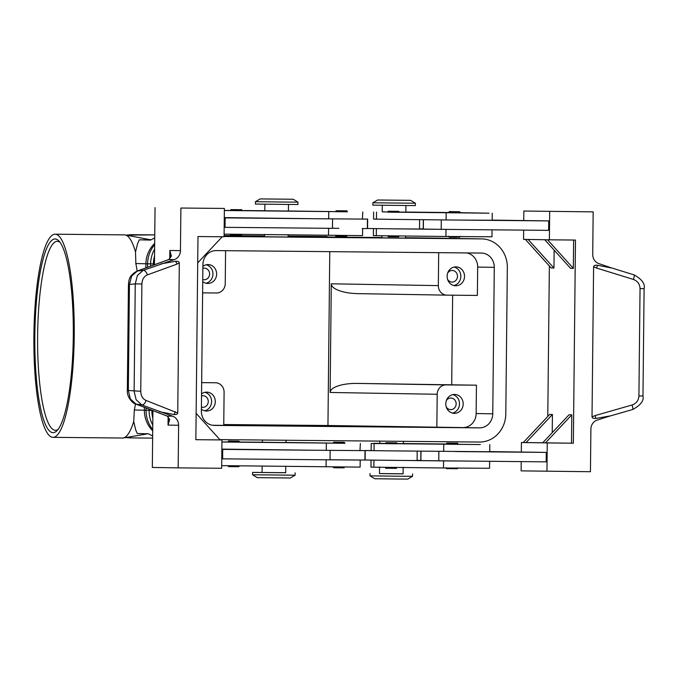 <?xml version="1.0" encoding="UTF-8"?>
<svg xmlns="http://www.w3.org/2000/svg" width="678" height="678" viewBox="0 0 678 678"><rect width="100%" height="100%" fill="white"/><g stroke="black" fill="none" stroke-linecap="round" stroke-linejoin="round"><path stroke-width="1.02" d="M460.54 212.689L448.726 212.57C450.251 211.638 446.895 211.477 452.701 211.655L459.701 211.739L460.54 212.689L489.024 213.189L387.816 212.112M373.561 219.062L390.197 219.35L373.561 219.104L373.637 212.019M367.654 219.045L367.561 228.494L390.096 228.8L419.529 229.037L419.623 219.689M399.622 212.239L482.787 213.062L399.605 212.095L405.842 212.112L405.91 205.544M387.833 211.968L382.223 211.824M373.468 228.596L373.392 235.639L445.929 236.495L491.982 236.783L492.059 229.834M382.29 205.298L382.223 211.867L387.841 211.951M347.433 211.807L335.627 211.68C337.119 210.248 334.118 210.926 339.602 210.765L343.475 210.833L339.602 210.765C348.28 211.222 346.331 209.994 347.433 211.807M454.514 444.166L446.302 444.065C447.794 442.624 444.802 443.302 450.277 443.149L455.048 443.2L450.277 443.149C458.955 443.607 457.006 442.378 458.116 444.183L454.514 444.166M371.137 450.556L365.23 450.539L365.137 459.989L367.196 460.04L438.768 460.854L438.869 451.404M365.23 450.539L387.774 450.845L371.137 450.599L371.213 443.514L458.116 444.158M489.635 461.193L489.558 468.278L443.505 467.99L370.968 467.142L371.044 460.048M403.444 441.242L403.418 443.607L397.172 443.573L480.363 444.556L397.198 443.734M379.799 443.327L373.892 443.302L385.409 443.463L379.799 443.361L379.824 440.997M379.544 466.981L379.477 473.6L395.901 473.795L403.105 473.846L403.173 467.227M341.415 443.276L333.203 443.175C334.72 442.251 331.373 442.09 337.178 442.259L344.17 442.353L345.009 443.302L341.415 443.276M126.218 235.139L131.286 234.69A11.814 4.619 -89.5 0 0 131.278 234.69A11.814 4.619 -89.5 0 0 131.261 234.69L154.762 234.902L126.21 235.139M288.158 236.198L331.923 237.063M417.368 237.868L405.571 237.749M405.571 238.012L481.533 238.893A28.349 26.095 -89 0 1 481.719 238.893A28.349 26.095 -89 0 1 499.898 247.368A28.349 26.095 -89 0 1 507.33 267.488L505.796 413.944A28.349 26.095 -89 0 1 497.949 433.912A28.349 26.095 -89 0 1 479.405 442.048L219.858 439.624M149.118 409.165L149.101 410.317A28.349 26.095 91 0 0 152.77 425.123M443.319 238.266A28.349 26.095 91 0 0 442.497 238.232A28.349 26.095 91 0 0 442.31 238.232L445.082 238.275A28.349 26.095 -89 0 1 445.26 238.283A28.349 26.095 -89 0 1 445.446 238.283M447.929 238.342A28.349 26.095 91 0 0 447.107 238.309A28.349 26.095 91 0 0 446.929 238.309L449.692 238.359A28.349 26.095 -89 0 1 449.878 238.359A28.349 26.095 -89 0 1 450.056 238.359M452.548 238.419A28.349 26.095 91 0 0 451.726 238.393A28.349 26.095 91 0 0 451.54 238.385L454.311 238.436A28.349 26.095 -89 0 1 454.489 238.436A28.349 26.095 -89 0 1 454.675 238.444M457.158 238.495A28.349 26.095 91 0 0 456.336 238.47A28.349 26.095 91 0 0 456.158 238.47L405.571 237.995M153.389 265.132L153.406 263.911A28.349 26.095 -89 0 1 154.542 255.945M252.589 474.77L257.276 477.651L290.354 477.998L295.108 475.21L252.58 474.77L252.606 472.405L262.055 472.456M285.684 472.702L252.606 472.405M262.394 440.022L262.378 442.268L278.802 442.471L285.997 442.514L286.023 440.242M399.571 476.219L412.529 476.303L407.775 479.092L397.698 479.024L374.697 478.744L370.01 475.863L399.571 476.219M379.477 473.549L403.105 473.795M293.269 199.256L297.964 202.137L285.014 202.061L255.445 201.697L260.199 198.908L293.269 199.256L260.199 198.908M297.964 202.137L297.939 204.502L284.989 204.417L255.42 204.061L255.445 201.697M288.175 234.639L288.15 237.003L280.955 236.953L264.53 236.758L264.556 234.393M372.866 202.79L415.385 203.231L415.36 205.595L372.841 205.154L372.866 202.79L377.621 200.002L410.69 200.349L377.621 200.002M405.588 236.071L405.571 238.097L387.24 237.927L381.951 237.851L381.968 235.783M215.562 382.765L215.502 382.765A9.45 8.695 -89 0 1 215.562 382.765A9.45 8.695 -89 0 1 221.621 385.587A9.45 8.695 -89 0 1 224.096 392.291L223.748 425.36L212.536 425.259M225.579 250.682L225.24 283.633A9.45 8.695 -89 0 1 222.621 290.286A9.45 8.695 -89 0 1 216.443 292.998L202.612 292.871M438.683 252.674L438.335 285.616L331.279 283.802C331.373 286.396 333.983 288.667 339.11 290.599C344.365 292.464 350.653 293.481 357.984 293.642L446.81 295.142M494.287 267.361L492.753 413.817A14.17 13.052 -89 0 1 479.558 427.869L214.273 425.403A14.17 13.052 -89 0 1 214.18 425.403A14.17 13.052 -89 0 1 201.374 411.105L202.908 264.649A14.17 13.052 -89 0 1 216.104 250.597L481.388 253.064A14.17 13.052 -89 0 1 481.482 253.072A14.17 13.052 -89 0 1 494.287 267.361L477.676 267.081L477.371 295.43L446.929 295.142A9.45 8.695 -89 0 1 446.87 295.142A9.45 8.695 -89 0 1 440.81 292.32A9.45 8.695 -89 0 1 438.335 285.616M439.81 387.621A9.45 8.695 -89 0 1 445.997 384.909L357.23 383.409C349.823 383.341 343.449 384.172 338.11 385.901C332.94 387.689 330.288 389.875 330.135 392.469L437.2 394.274A9.45 8.695 -89 0 1 439.81 387.621M201.417 407.097A5.805 5.348 91 0 0 202.815 407.325A5.805 5.348 91 0 0 208.256 401.562A5.805 5.348 91 0 0 203.01 395.706A5.805 5.348 91 0 0 201.536 395.91M204.603 410.783A9.45 8.695 91 0 0 211.612 401.596A9.45 8.695 91 0 0 204.917 392.316M201.552 393.901A9.45 8.695 -89 0 1 206.765 392.13A9.45 8.695 -89 0 1 215.299 401.656A9.45 8.695 -89 0 1 206.443 411.029A9.45 8.695 -89 0 1 201.391 409.156M447.556 279.277A5.805 5.348 91 0 0 452.04 282.073A5.805 5.348 91 0 0 457.481 276.319A5.805 5.348 91 0 0 452.234 270.454A5.805 5.348 91 0 0 447.666 273.098M453.828 285.531A9.45 8.695 91 0 0 460.837 276.344A9.45 8.695 91 0 0 454.141 267.064M464.523 276.412A9.45 8.695 -89 0 1 455.667 285.777A9.45 8.695 -89 0 1 447.133 276.251A9.45 8.695 -89 0 1 455.989 266.878A9.45 8.695 -89 0 1 464.523 276.412M202.747 279.539A5.805 5.348 91 0 0 204.146 279.768A5.805 5.348 91 0 0 209.595 274.005A5.805 5.348 91 0 0 204.349 268.149A5.805 5.348 91 0 0 202.866 268.352M205.934 283.218A9.45 8.695 91 0 0 212.943 274.039A9.45 8.695 91 0 0 206.248 264.759M202.892 266.344A9.45 8.695 -89 0 1 208.104 264.573A9.45 8.695 -89 0 1 216.638 274.098A9.45 8.695 -89 0 1 207.782 283.463A9.45 8.695 -89 0 1 202.73 281.599M446.226 406.842A5.805 5.348 91 0 0 450.7 409.631A5.805 5.348 91 0 0 456.15 403.876A5.805 5.348 91 0 0 450.904 398.02A5.805 5.348 91 0 0 446.327 400.656M452.489 413.088A9.45 8.695 91 0 0 459.498 403.91A9.45 8.695 91 0 0 452.802 394.621M463.193 403.969A9.45 8.695 -89 0 1 454.336 413.334A9.45 8.695 -89 0 1 445.793 403.808A9.45 8.695 -89 0 1 454.65 394.443A9.45 8.695 -89 0 1 463.193 403.969M285.743 466.489L285.684 472.752L267.352 472.583L262.055 472.507L262.123 466.218M285.997 442.48L333.203 443.124M345.009 443.251L221.935 442.014M360.306 450.506L365.018 450.599L364.917 460.048L330.042 459.752M365.018 450.599L359.95 450.59L360.374 443.488M236.198 442.132L227.986 442.031C229.511 441.107 226.155 440.937 231.961 441.115L238.961 441.209L239.792 442.158L236.198 442.132M393.596 443.768L385.384 443.666C386.884 442.225 383.884 442.904 389.358 442.751C398.037 443.209 396.096 441.971 397.198 443.785L393.596 443.768M264.869 204.154L264.801 210.773L281.226 210.968L288.421 211.019L288.489 204.4M335.627 211.629L288.421 210.985M224.359 210.519L347.433 211.756M362.73 219.011L367.442 219.104L362.374 219.087L362.798 211.994M242.224 210.655L230.41 210.536C231.901 209.095 228.91 209.773 234.385 209.621L238.266 209.68L234.385 209.621C243.063 210.078 241.114 208.841 242.224 210.655M399.622 212.29L387.808 212.172C389.333 211.239 385.977 211.078 391.791 211.248L398.783 211.341L399.622 212.29M172.551 416.165A9.45 8.695 -89 0 1 176.966 419.623A9.45 8.695 -89 0 1 178.611 425.267L178.17 467.871L221.655 468.278L221.952 439.937L195.857 439.691L197.984 236.537L224.079 236.783L224.376 208.434L180.89 208.036L180.441 250.648A9.45 8.695 -89 0 1 178.678 256.25A9.45 8.695 -89 0 1 174.187 259.623L143.202 270.344L137.431 275.412L135.253 283.896L128.447 284.531L127.337 390.392L140.753 391.299L141.88 283.963L135.253 283.896L134.125 391.231L136.134 399.749L141.795 404.91L172.551 416.165L167.254 416.08A4.721 2.915 111.3 0 1 166.864 415.978C167.83 415.928 168.483 417.131 168.83 419.572L168.025 425.081L169.669 419.504L167.254 416.08L135.998 404.088L130.337 398.927L128.328 390.409L129.439 284.548L131.625 276.073L137.397 271.005L168.898 259.53L171.381 256.123L169.847 250.462L170.542 256.021L169.72 258.784L168.483 259.632A4.721 2.907 -110.4 0 0 168.288 259.716M610.836 267.7L598.784 263.581A9.45 8.695 -89 0 1 594.369 260.123A9.45 8.695 -89 0 1 592.725 254.487L593.165 211.875L523.84 211.028L593.165 211.875M168.491 259.682A4.721 2.78 -110 0 0 168.11 259.767A4.721 2.78 -110 0 0 168.093 259.776L136.998 271.098A4.721 2.78 -110 0 0 136.888 271.141M128.447 284.531L128.447 284.531C129.023 280.582 128.312 275.963 137.007 271.098M166.856 415.928A4.721 2.788 111 0 1 166.491 415.834A4.721 2.788 111 0 1 166.483 415.826L135.625 403.986A4.721 2.788 111 0 1 135.625 403.986A4.721 2.788 111 0 1 135.558 403.961M521.212 461.616L521.119 470.871L590.445 471.719L590.894 429.106A9.45 8.695 -89 0 1 592.657 423.496A9.45 8.695 -89 0 1 597.149 420.123L609.234 416.241M611.785 268.03L597.377 265.234A4.721 0.644 107.2 0 1 596.665 268.081L633.422 279.446C637.617 281.023 639.82 284.074 640.04 288.608L638.922 395.944L642.973 395.969L644.1 288.633L640.04 288.608M610.234 415.919L595.776 418.445C593.479 418.589 592.225 418.072 592.021 416.877L593.597 266.734L596.665 268.081M161.101 263.827L175.56 261.301C177.856 261.157 179.111 261.674 179.314 262.869L177.738 413.012L146.016 400.444C142.677 398.876 140.922 395.833 140.753 391.299M159.55 411.724L173.958 414.512A4.721 2.788 -69 0 0 175.297 411.682M128.803 437.827L125.65 437.564M152.635 438.107L132.151 437.912L127.278 437.293M135.532 403.952A101.581 20.171 90.6 0 1 134.312 409.995L133.736 421.513L135.719 429.962L137.278 433.522L148.474 433.793L152.652 436.047M128.379 235.546L134.642 234.766L154.762 234.952M154.728 237.927L150.508 240.088L139.304 239.817L137.676 243.419L135.515 251.936L135.846 263.539A101.581 20.171 90.6 0 1 137.159 271.039M74.233 336.254A101.581 20.171 90.6 0 1 53.062 437.344A101.581 20.171 90.6 0 1 33.9 335.288A101.581 20.171 90.6 0 1 55.071 234.19A101.581 20.171 90.6 0 1 74.233 336.254M133.736 421.513A101.581 20.171 90.6 0 1 123.235 437.98A101.581 20.171 90.6 0 1 122.515 438.03L53.062 437.344M34.841 335.305A96.852 19.23 90.6 0 1 58.901 240.961A96.852 19.23 90.6 0 1 73.292 336.229A96.852 19.23 90.6 0 1 57.02 430.649A96.852 19.23 90.6 0 1 34.841 335.305M58.147 429.327A94.496 18.764 90.6 0 1 55.443 430.284A94.496 18.764 90.6 0 1 37.621 335.339A94.496 18.764 90.6 0 1 57.316 241.3A94.496 18.764 90.6 0 1 60.003 242.309M150.847 239.885L139.304 239.817M55.071 234.19L124.532 234.885A101.581 20.171 90.6 0 1 125.252 234.952A101.581 20.171 90.6 0 1 135.515 251.936M329.771 251.657L327.949 425.504L223.757 424.538M141.88 283.963C142.143 279.438 143.956 276.421 147.329 274.912L176.839 264.166A4.721 2.78 -110 0 0 175.56 261.301M173.958 414.512C176.178 414.733 177.441 414.233 177.738 413.012M638.922 395.944C638.608 400.469 636.337 403.478 632.108 404.969L595.115 415.589A4.721 0.636 74 0 1 595.776 418.445M597.377 265.234C595.157 265.013 593.903 265.513 593.597 266.734M174.187 259.623L168.898 259.53A4.721 2.907 -110.4 0 0 168.483 259.632L168.11 259.776M554.138 250.123L553.951 268.047L528.154 239.453L544.765 239.732L570.562 268.327L573.334 268.369L547.536 239.783L575.478 240.054L573.351 443.209L526.026 442.607L552.417 414.504L552.231 432.674M544.765 239.732L547.536 239.783M523.636 230.122L523.543 239.376L528.154 239.453M525.382 239.41L551.18 267.996L553.951 268.047M573.63 240.037L573.334 268.369M547.782 416.445L549.358 265.971M542.756 442.759L523.255 442.556L549.646 414.453L552.417 414.504M542.637 442.887L569.028 414.783L571.8 414.826L571.503 443.175L573.351 443.209M571.8 414.826L545.409 442.929L571.503 443.175M523.255 442.556L521.416 442.531L523.272 442.548M523.738 220.486L523.84 211.028M521.314 451.98L521.416 442.531M549.383 239.817L549.68 211.468M492.236 213.163L492.16 220.248L457.896 220.062L548.714 220.909L492.16 220.096M546.96 471.312L547.256 442.963M387.672 460.294L546.188 461.854L546.282 452.404L489.736 451.59M445.929 236.495L446.005 229.401L548.612 230.359L548.714 220.909M180.89 208.036L224.376 208.434M178.17 467.871L152.33 467.439L152.923 410.622M154.448 264.742L155.05 207.595M197.713 262.869L222.223 236.766M196.137 413.334L220.104 439.903L195.857 439.675M220.104 439.903L221.952 439.937M224.282 217.604L315.965 218.74L224.282 217.875M330.144 450.395L330.042 459.837L221.757 458.828M332.567 218.901L332.466 228.342L224.181 227.325M225.147 217.892L225.054 227.342M315.872 228.189L332.466 228.316M338.856 228.325L332.466 228.249M367.442 219.104L367.34 228.554L362.272 228.537M315.965 218.74L362.374 219.087M264.801 210.731L242.216 210.544M230.41 210.468L224.359 210.46M362.628 228.528L362.552 235.613L224.113 234.139M221.859 449.107L313.541 450.234L221.859 449.378M222.63 458.837L222.723 449.387M313.439 459.684L359.849 460.04M336.424 459.82L330.042 459.811M221.689 465.642L360.128 467.108L360.204 460.04M313.541 450.234L359.95 450.59M221.935 441.963L227.986 441.963M239.792 442.039L262.378 442.225M331.279 283.802L330.135 392.469M327.949 425.504L462.947 427.589A14.17 13.052 91 0 0 476.142 413.538L476.439 385.189L445.997 384.909M437.2 394.274L436.852 427.343M477.676 267.081A14.17 13.052 91 0 0 466.506 252.928M215.502 382.765L201.671 382.629M476.439 385.189L357.23 383.409M451.701 384.773L452.641 295.201M224.087 236.258L264.53 236.63L224.087 236.198M288.15 236.851L381.951 237.724L288.15 236.791M154.609 249.131A28.349 26.095 91 0 0 150.635 263.861L150.609 266.14M224.087 236.291L264.53 236.681M381.951 237.741L288.15 236.868L381.951 237.792M381.951 237.529L288.15 236.656M264.53 236.436L224.087 236.063M152.838 418.351A28.349 26.095 -89 0 1 151.872 410.368L151.872 410.224M224.087 236.325L264.53 236.698M481.533 238.893L224.087 236.495M151.236 239.665L149.923 239.648M224.096 235.597L264.539 235.978M446.302 444.014L403.418 443.548M385.392 443.615L371.213 443.514M489.813 444.658L489.736 451.743L387.774 450.845M455.37 461.006L438.768 460.854M411.461 460.515L417.106 460.531L417.199 451.082M421.004 451.226L420.902 460.565L434.827 460.786M417.106 460.362L420.902 460.404M455.472 451.556L546.282 452.404M457.794 229.511L413.885 229.02M446.005 229.401L390.096 228.8M405.842 212.053L448.726 212.519M457.896 220.062L390.197 219.35M423.428 219.731L423.326 229.071L437.251 229.291M419.529 228.867L423.326 228.91M441.293 219.909L441.192 229.359M168.11 416.885L168.025 425.081L178.611 425.267M180.441 250.648L169.847 250.462L169.763 258.725M457.209 237.215L452.438 237.164M376.29 235.698L376.366 228.639M454.785 468.71L450.014 468.659M373.942 460.133L373.866 467.193M333.949 467.752L340.788 467.837L333.788 467.752L332.949 466.803M224.096 235.554L264.539 235.927L224.096 235.554M327.008 236.563L288.158 236.147L326.881 236.554M417.114 237.859L439.276 238.181A28.349 23.349 -89.2 0 1 439.386 238.181A28.349 23.349 -89.2 0 1 439.42 238.181M152.27 410.376L134.312 409.995M152.728 429.488A28.349 26.095 91 0 1 146.067 410.266L146.092 408.003M147.567 267.251L147.601 263.81L154.457 263.928M135.846 263.539L147.601 263.81A28.349 26.095 91 0 1 154.66 244.724M445.082 238.275L446.929 238.309M439.641 238.19A28.349 26.095 91 0 0 439.463 238.181A28.349 26.095 91 0 0 439.276 238.181L442.31 238.232M449.692 238.359L451.54 238.385M454.311 238.436L456.158 238.47M228.732 466.608L235.571 466.693L228.571 466.6L227.74 465.65M393.867 468.312L389.096 468.261M393.24 442.81L389.367 442.751L393.24 442.81M396.291 236.817L391.52 236.766M127.337 390.392C126.625 396.308 132.185 403.342 135.634 403.995A4.721 2.788 111 0 0 135.998 404.088L141.795 404.91A4.721 2.788 -69 0 0 144.278 403.741A4.721 2.788 -69 0 0 146.016 400.444M147.329 274.912A4.721 2.78 -110 0 0 145.66 271.573A4.721 2.78 -110 0 0 143.202 270.344L137.397 271.005A4.721 2.78 -110 0 0 137.007 271.09M634.074 274.921A4.721 0.644 107.2 0 1 634.15 274.912A4.721 0.644 107.2 0 1 634.218 276.124A4.721 0.644 107.2 0 1 633.422 279.446M632.108 404.969A4.721 0.636 74 0 1 632.828 408.292A4.721 0.636 74 0 1 632.744 409.487C640.71 405.147 644.117 400.647 642.973 395.969M152.711 430.776A28.349 27.781 -88.6 0 1 152.304 430.361A28.349 27.781 -88.6 0 1 144.38 410.241L144.414 407.359M134.642 234.766L131.286 234.69M145.872 267.869L145.914 263.784A28.349 27.781 -88.6 0 1 154.262 243.817A28.349 27.781 -88.6 0 1 154.669 243.41M176.839 264.166L179.314 262.869M595.115 415.589L592.021 416.877M231.156 235.105L237.995 235.198C229.317 234.741 231.266 235.969 230.164 234.156M328.677 218.858L328.754 211.773M328.508 235.393L328.584 228.308M326.16 459.811L326.084 466.896M326.33 443.268L326.254 450.361M492.753 413.817L476.142 413.538M479.558 427.869L462.947 427.589M443.751 444.361L443.675 451.455M374.112 443.573L374.036 450.658M443.582 460.904L443.505 467.99M420.801 460.404L420.894 451.226M336.373 236.258L343.212 236.342C334.534 235.885 336.483 237.114 335.373 235.3M446.099 219.952L446.175 212.867M376.459 219.164L376.536 212.078M423.318 219.731L423.225 228.91M460.286 236.317C458.565 238.054 461.023 236.944 456.311 237.232L449.319 237.139L448.48 236.19M347.187 235.427C345.729 236.859 348.577 236.198 343.212 236.342M457.862 467.812C456.404 469.244 459.252 468.574 453.887 468.727C445.209 468.269 447.158 469.498 446.056 467.684M417.241 237.859L439.386 238.181A28.349 28.349 0 0 1 439.463 238.181L442.497 238.232M459.108 238.512L481.719 238.893M445.26 238.283L447.107 238.309M449.878 238.359L451.726 238.393M454.489 238.436L456.336 238.47M295.125 472.846L295.108 475.21M412.555 473.939L412.529 476.303M357.984 293.642L446.87 295.142M396.952 467.413C395.494 468.845 398.342 468.176 392.977 468.329C384.299 467.871 386.24 469.1 385.138 467.286M241.97 234.283C240.512 235.715 243.36 235.046 237.995 235.198M399.376 235.91C397.655 237.656 400.105 236.537 395.401 236.825L388.401 236.741L387.562 235.791M644.1 288.633C645.287 283.896 641.964 279.319 634.15 274.912L609.878 267.403M608.234 416.529L632.744 409.487M128.786 437.827L132.151 437.912M147.965 433.776L123.235 437.98M150.923 239.843L125.252 234.952M239.546 465.778C237.825 467.515 240.283 466.405 235.571 466.693M410.69 200.349L415.385 203.231M370.002 475.863L370.027 473.498M344.763 466.922C343.043 468.668 345.492 467.549 340.788 467.837"/></g></svg>
